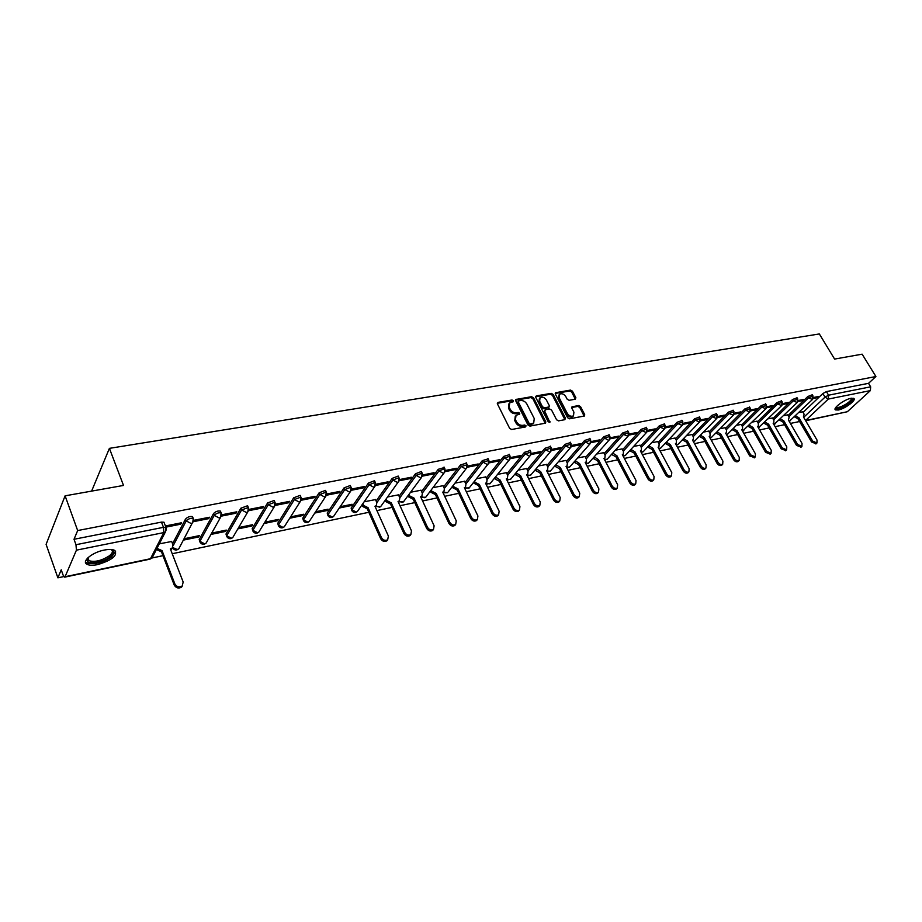 <?xml version="1.0" encoding="UTF-8"?>
<svg xmlns="http://www.w3.org/2000/svg" width="922" height="922" viewBox="0 0 922 922"><rect width="100%" height="100%" fill="white"/><g stroke="black" fill="none" stroke-linecap="round" stroke-linejoin="round"><path stroke-width="1.38" d="M513.427 400.77L512.044 399.998L498.099 402.361L497.442 403.928L509.647 428.361L511.664 429.491L525.621 426.921L526.059 425.803L524.664 425.019L522.866 425.342C520.192 425.549 518.072 424.351 516.493 421.769L515.467 419.74L516.02 415.292L519.605 414.209L519.72 413.24L518.337 412.457L516.539 412.779C513.865 412.964 511.745 411.765 510.177 409.207L509.163 407.178L509.705 402.81L513.312 401.727L513.427 400.77M512.816 401.9L511.353 400.897L497.281 403.294M525.436 426.955L523.95 425.906L522.152 426.241L522.866 425.342M519.098 414.381L517.622 413.356L515.836 413.678L516.539 412.779M374.793 481.33L374.516 480.731L368.397 483.07L351.132 508.103L351.639 510.189M350.579 486.136L350.291 485.502L344.067 487.865L327.218 513.047L327.748 515.133M325.8 491.046L325.512 490.389L319.162 492.763L302.762 518.118L303.303 520.181M300.445 496.082L300.146 495.379L293.68 497.788L277.752 523.293L278.306 525.344M274.502 501.234L274.191 500.496L267.599 502.928L252.179 528.594L252.743 530.623M247.937 506.501L247.615 505.74L240.884 508.195L225.994 534.011L226.57 536.028M220.727 511.906L220.404 511.099C217.869 510.661 215.575 511.491 213.535 513.577L199.198 539.566L199.797 541.56M104.29 550.065C92.269 552.266 81.113 561.544 87.025 564.299C89.307 565.463 92.845 565.566 97.651 564.61C112.207 560.173 117.901 555.436 114.743 550.422C112.53 549.27 109.038 549.143 104.29 550.065M850.994 398.292C844.333 399.433 832.359 408.434 835.482 409.91L838.34 410.002C844.944 408.838 856.849 399.929 853.784 398.408L850.994 398.292M575.316 399.214L575.858 397.705L572.435 391.17L570.534 390.087L555.505 392.737L555.367 394.074L567.618 417.724L569.554 418.819L584.56 415.96L584.698 414.589L580.526 406.614L578.613 405.53L571.986 406.821L571.836 408.169L573.91 412.146L573.507 415.799C571.225 416.859 569.139 416.041 567.26 413.344L559.193 397.785L559.573 394.213C561.855 393.152 563.941 393.959 565.831 396.644L567.18 399.214L569.093 400.309L575.316 399.214L571.709 392.057L569.808 390.974L555.217 393.452L555.931 392.553M65.093 576.723L150.493 558.709L163.816 532.593L76.422 550.157L65.093 576.723L64.667 577.16L63.111 575.109L61.232 569.808L57.879 577.829L46.1 544.372L65.093 495.829L123.513 485.445L109.407 448.357L819.347 333.948L834.594 359.073L862.139 354.175L875.9 376.522L77.667 530.553L74.014 539.278L75.973 544.706L163.482 527.326L165.972 527.43L166.306 528.329M65.093 495.829L77.667 530.553M533.527 397.785L531.568 396.691L515.905 399.457L515.744 400.816L527.972 425.007L529.954 426.114L545.594 423.129L545.755 421.734L533.527 397.785L532.812 398.684L530.865 397.589L515.582 400.183M536.35 395.872L551.252 393.348L553.177 394.443L565.428 418.127L564.863 419.683L558.513 420.858L556.565 419.752L551.575 410.06L549.627 408.965L545.386 409.714L544.787 411.27L549.869 422.38L548.198 421.734L535.751 397.405L536.35 395.872L535.647 396.771L550.526 394.247L551.252 393.348M803.062 412.388L822.873 393.533L825.017 397.128L828.567 395.192L870.656 386.825L870.38 390.605L847.341 411.731L805.678 420.755M57.879 577.829L63.814 576.573M152.049 557.983L162.94 555.678M172.23 553.73L368.835 512.286M376.914 510.592L392.046 507.4M399.998 505.717L414.762 502.617M422.587 500.957L436.982 497.926M444.692 496.301L458.753 493.339M466.336 491.737L480.051 488.844M487.531 487.277L500.923 484.453M508.276 482.898L521.356 480.143M528.606 478.622L541.387 475.925M548.532 474.415L561.014 471.787M568.056 470.301L580.249 467.731M587.187 466.267L599.116 463.754M605.95 462.314L617.602 459.859M624.344 458.441L635.742 456.044M642.38 454.638L653.525 452.287M660.083 450.904L670.986 448.611M677.451 447.251L688.112 445.003M694.485 443.655L704.915 441.454M711.208 440.128L721.419 437.985M727.631 436.671L737.623 434.562M743.754 433.271L753.528 431.219M759.578 429.94L769.155 427.923M775.125 426.667L784.495 424.685M790.396 423.44L799.581 421.515M875.9 376.522L868.524 383.333L870.656 386.825M76.422 550.157L75.973 544.706M171.665 541.491L159.299 543.853M165.868 527.154L180.712 524.203L180.251 523.028M180.712 524.203L181.45 522.786L165.407 525.966M183.455 540.096L198.61 536.984L198.172 535.866M198.61 536.984L199.359 535.624L184.181 538.748M193.528 521.656L208.695 518.637L208.222 517.473M208.695 518.637L209.467 517.23L193.689 520.354M210.965 534.437L225.521 531.441L225.083 530.346M225.521 531.441L226.293 530.092L211.726 533.089M221.407 516.113L235.997 513.208L235.536 512.067M235.997 513.208L236.804 511.814L221.568 514.833M237.83 528.905L251.821 526.024L251.372 524.941M251.821 526.024L252.616 524.687L238.614 527.568M248.617 510.696L262.666 507.907L262.205 506.777M262.666 507.907L263.496 506.524L248.79 509.44M264.072 523.5L277.51 520.734L277.061 519.674M277.51 520.734L278.34 519.409L264.891 522.175M275.194 505.417L288.724 502.732L288.24 501.614M288.724 502.732L289.577 501.349L275.378 504.161M289.715 518.222L302.623 515.559L302.174 514.511M302.623 515.559L303.476 514.245L290.557 516.896M301.148 500.254L314.172 497.673L313.687 496.566M314.172 497.673L315.047 496.301L301.333 499.021M314.782 513.058L327.172 510.511L326.722 509.474M327.172 510.511L328.048 509.198L315.647 511.745M326.503 495.218L339.042 492.728L338.558 491.633M339.042 492.728L339.941 491.368L326.699 493.985M339.284 508.022L351.19 505.567L350.729 504.541M351.19 505.567L352.077 504.265L340.172 506.708M351.282 490.285L363.349 487.888L362.865 486.816M363.349 487.888L364.282 486.539L351.489 489.075M375.473 499.597L364.155 501.787M375.496 485.479L387.113 483.163L386.629 482.102M387.113 483.163L388.07 481.826L375.715 484.269M398.477 494.86L387.609 496.97M399.18 480.765L410.359 478.541L409.875 477.504M410.359 478.541L411.339 477.216L399.41 479.578M420.974 490.239L410.555 492.256M399.825 497.811L416.225 475.418L420.547 477.78L422.345 476.144L433.11 474.023L432.614 472.986M433.11 474.023L434.101 472.698L422.576 474.98M443.009 485.71L433.017 487.646M445.003 471.661L455.353 469.598L454.869 468.583M455.353 469.598L456.367 468.284L445.245 470.485M464.573 481.284L454.995 483.128M467.177 467.247L477.135 465.276L476.651 464.262M477.135 465.276L478.161 463.962L467.419 466.094M485.687 476.939L476.513 478.702M488.891 462.936L498.456 461.035L497.961 460.032M498.456 461.035L499.493 459.732L489.121 461.784M506.374 472.686L497.58 474.381M510.131 458.707L519.328 456.886L518.832 455.894M519.328 456.886L520.388 455.595L510.373 457.577M526.646 468.526L518.222 470.139M530.934 454.581L539.773 452.817L539.278 451.849M539.773 452.817L540.845 451.538L531.176 453.451M546.492 464.446L538.436 465.99M551.31 450.524L559.804 448.841L559.308 447.873M559.804 448.841L560.887 447.562L551.54 449.417M565.958 460.447L558.248 461.922M571.271 446.559L579.419 444.934L578.924 443.989M579.419 444.934L580.526 443.666L571.502 445.453M585.044 456.528L577.668 457.934M590.829 442.675L598.655 441.119L598.159 440.174M598.655 441.119L599.761 439.852L591.048 441.58M603.749 452.679L596.695 454.027M609.984 438.86L617.498 437.362L617.002 436.44M617.498 437.362L618.616 436.118L610.214 437.789M622.085 448.91L615.354 450.19M628.769 435.126L635.973 433.697L635.477 432.775M635.973 433.697L637.114 432.453L628.988 434.055M640.075 445.211L633.644 446.432M647.175 431.461L654.09 430.09L653.606 429.179M654.09 430.09L655.242 428.857L647.405 430.413M657.732 441.592L651.6 442.756M665.235 427.877L671.861 426.563L671.377 425.653M671.861 426.563L673.014 425.33L665.454 426.828M675.054 438.031L669.199 439.137M682.937 424.362L689.299 423.094L688.803 422.207M689.299 423.094L690.463 421.873L683.156 423.325M692.053 434.539L686.475 435.587M700.305 420.905L706.402 419.694L705.906 418.807M706.402 419.694L707.566 418.484L700.524 419.879M708.73 431.104L703.417 432.107M717.351 417.516L723.182 416.352L722.687 415.488M723.182 416.352L724.358 415.154L717.57 416.502M725.107 427.739L720.059 428.684M734.073 414.197L739.651 413.079L739.167 412.215M739.651 413.079L740.839 411.88L734.292 413.183M741.196 424.443L736.39 425.33M750.485 410.935L755.821 409.864L755.337 409.011M755.821 409.864L757.02 408.677L750.692 409.933M756.985 421.193L752.421 422.046M766.585 407.731L771.702 406.717L771.207 405.864M771.702 406.717L772.901 405.53L766.804 406.74M772.498 418.012L768.176 418.807M782.409 404.585L787.284 403.617L786.8 402.776M787.284 403.617L788.494 402.441L782.617 403.606M787.734 414.877L783.642 415.626M797.933 401.496L802.601 400.574L802.105 399.745M802.601 400.574L803.811 399.399L798.152 400.528M788.091 415.488L807.833 396.495L808.594 397.785L813.077 396.068M772.867 418.634L792.528 399.514L793.289 400.805L797.83 399.099M757.354 421.838L776.946 402.58L777.707 403.894L782.294 402.176M741.576 425.111L761.076 405.715L761.837 407.04L766.493 405.311M725.499 428.43L744.907 408.895L745.668 410.232L750.381 408.504M709.133 431.819L728.438 412.134L729.198 413.494L733.981 411.754M692.457 435.276L711.646 415.442L712.418 416.813L717.27 415.073M675.469 438.791L694.543 418.819L695.315 420.202L700.236 418.45M658.158 442.376L677.117 422.253L677.877 423.647L682.868 421.896M640.525 446.041L659.345 425.745L660.106 427.163L665.165 425.411M622.534 449.763L641.216 429.318L641.989 430.747L647.117 428.995M604.21 453.566L622.73 432.96L623.503 434.4L628.712 432.649M585.516 457.439L603.875 436.682L604.648 438.134L609.938 436.383M566.454 461.403L584.64 440.462L585.412 441.938L590.795 440.186M547 465.437L565.013 444.335L565.774 445.822L571.248 444.07M527.154 469.563L544.971 448.276L545.743 449.786L551.298 448.034M506.904 473.77L524.514 452.31L525.286 453.843L530.934 452.091M486.24 478.069L503.631 456.425L504.392 457.969L510.131 456.217M465.137 482.46L482.298 460.631L483.059 462.187L488.902 460.447M443.586 486.943L460.504 464.918L461.265 466.509L467.2 464.757M421.573 491.53L438.227 469.31L438.987 470.912L444.796 468.641L445.038 469.171M399.099 496.22L415.465 473.793L416.225 475.418L422.126 473.124L422.38 473.678M376.118 501.015L392.196 478.38L392.945 480.016L398.961 477.7L399.214 478.299M172.541 543.761L185.506 519.098L186.221 520.918C188.284 518.798 190.624 517.968 193.24 518.418L193.574 519.27M109.407 448.357L91.612 491.115M813.192 398.465L817.641 397.578L818.851 396.414L813.4 397.497M802.716 411.8L798.832 412.514M817.641 397.578L817.146 396.76M812.305 394.789L807.833 396.495M797.057 397.797L792.528 399.514M781.533 400.863L776.946 402.58M765.721 403.974L761.076 405.715M749.621 407.155L744.907 408.895M733.209 410.405L728.438 412.134M716.498 413.701L711.646 415.442M699.464 417.067L694.543 418.819M682.096 420.501L677.117 422.253M664.405 423.993L659.345 425.745M646.357 427.566L641.216 429.318M627.951 431.208L622.73 432.96M609.177 434.919L603.875 436.682M590.022 438.711L584.64 440.462M570.476 442.572L565.013 444.335M550.526 446.525L544.971 448.276M530.162 450.547L524.514 452.31M509.37 454.673L503.631 456.425M488.141 458.879L482.298 460.631M466.44 463.167L460.504 464.918M444.277 467.558L438.227 469.31M421.631 472.052L421.366 471.499L415.465 473.793M398.465 476.639L398.2 476.063L392.196 478.38M192.859 517.438L192.525 516.597C189.897 516.136 187.558 516.977 185.506 519.098M868.524 383.333L826.412 391.596L822.873 393.533M74.014 539.278L161.465 522.106L163.955 522.221L164.3 523.108M508.932 403.778L508.471 408.089L509.163 407.178M515.836 413.678C513.162 413.863 511.042 412.676 509.486 410.106L508.471 408.089M515.26 416.248L514.764 420.628L515.467 419.74M522.152 426.241C519.489 426.437 517.369 425.249 515.79 422.668L514.764 420.628M545.213 423.302L532.812 398.684M518.74 400.886L518.302 401.969L529.032 423.186L530.427 423.959L533.711 423.002L534.253 418.553L526.911 404.113C525.356 401.577 523.258 400.39 520.619 400.563L518.74 400.886M518.245 401.243L517.599 402.879L518.302 401.969M533.757 422.979L531.591 424.512L529.712 424.858L528.318 424.074L517.599 402.879M564.875 419.683L552.462 395.342L550.526 394.247M544.718 410.198L544.072 412.157L549.258 422.288L549.985 421.4M546.423 400.056C544.522 397.336 542.39 396.529 540.05 397.624L539.647 401.231L542.482 406.752L544.429 407.858L549.109 406.925L549.258 405.565L546.423 400.056M539.428 398.419L538.932 402.13L539.647 401.231M548.613 407.524L543.715 408.746L541.767 407.651L538.932 402.13M558.974 394.95L558.467 398.673L559.193 397.785M573.369 415.972L572.781 416.675C570.488 417.735 568.401 416.917 566.523 414.232L558.467 398.673M584.145 416.133L579.788 407.501L577.887 406.406L571.663 407.524L572.389 406.637M156.994 548.348L162.065 550.641L174.834 583.88C176.724 586.945 179.191 587.637 182.222 585.966L183.167 582.024L170.363 548.913L172.195 548.094L172.956 544.833L171.596 541.329M179.744 547.034L178.81 548.797C176.494 550.676 174.442 550.411 172.679 548.002L170.72 549.812M182.614 585.562L181.576 587.095C178.557 588.766 176.09 588.075 174.212 585.032L161.465 551.817L156.394 549.535M161.465 551.817L162.065 550.641M111.124 549.5C114.824 550.86 114.512 553.315 110.202 556.853C103.068 562.535 87.555 564.979 87.106 560.403L87.924 557.729L88.985 560.703C94.724 562.351 101.455 560.76 109.165 555.943C112.634 553.177 113.302 551.056 111.193 549.593L110.997 549.489M85.469 561.878L86.61 562.881C93.733 564.921 102.065 562.95 111.631 556.98L115.653 551.137M88.028 557.637L87.786 559.216L88.985 560.703M851.79 398.166C853.161 399.261 851.467 401.439 846.707 404.7C840.657 408.239 837.026 409.23 835.828 407.697L835.828 407.42M836.15 406.994L836.415 407.305C838.271 407.916 841.521 406.821 846.177 404.032C850.049 401.427 851.744 399.491 851.26 398.246M835.078 409.011C837.453 409.668 841.452 408.296 847.088 404.908C851.179 402.199 853.346 399.998 853.588 398.292M362.772 503.758L363.498 505.394L368.062 507.688L381.454 537.607C383.172 540.257 385.246 540.972 387.689 539.739L388.381 536.062L374.966 506.247L376.291 505.682L376.844 502.628L375.427 499.47M376.188 505.844L375.289 506.962M387.678 539.75L386.871 540.822C384.428 542.055 382.353 541.352 380.648 538.702L367.267 508.806L362.703 506.512L363.498 505.394M361.977 504.887L362.703 506.512M367.267 508.806L368.062 507.688M386.099 499.056L386.791 500.565L391.285 502.847L404.735 532.397C406.429 535.002 408.469 535.717 410.843 534.518L411.5 530.888L398.039 501.43L399.318 500.9L399.848 497.868L398.419 494.745M399.157 501.119L398.35 502.121M410.774 534.61L410.013 535.601C407.628 536.8 405.599 536.097 403.905 533.492L390.479 503.954L385.984 501.683L386.791 500.565M385.292 500.185L385.984 501.683M390.479 503.954L391.285 502.847M408.93 494.457L409.575 495.852L414.013 498.099L427.508 527.303C429.179 529.862 431.185 530.565 433.501 529.424L434.124 525.817L420.616 496.728L421.861 496.209L422.357 493.212L420.928 490.124M421.654 496.485L420.928 497.384M433.375 529.585L432.649 530.496C430.332 531.648 428.327 530.945 426.656 528.387L413.183 499.205L408.757 496.958L409.575 495.852M408.112 495.563L408.757 496.958M413.183 499.205L414.013 498.099M431.266 489.939L431.876 491.242L436.256 493.466L449.786 522.313C451.446 524.837 453.405 525.54 455.675 524.422L456.263 520.861L442.721 492.118L443.908 491.622L444.392 488.648L442.952 485.594M443.655 491.956L443.021 492.751L447.562 492.694L443.482 492.187M455.491 524.653L454.8 525.505C452.541 526.612 450.581 525.909 448.922 523.385L435.415 494.572L431.035 492.336L431.876 491.242M430.436 491.046L431.035 492.336M435.415 494.572L436.256 493.466M453.14 485.514L453.705 486.712L458.027 488.925L471.591 517.426C473.24 519.904 475.164 520.619 477.365 519.535L477.93 516.009L464.365 487.6L465.506 487.139L465.956 484.177L464.515 481.169M477.135 519.824L476.49 520.607C474.277 521.679 472.352 520.976 470.716 518.498L457.174 490.02L452.852 487.819L453.705 486.712M452.287 486.609L452.852 487.819M457.174 490.02L458.027 488.925M474.553 481.18L475.084 482.287L479.348 484.476L492.936 512.644C494.561 515.087 496.462 515.79 498.618 514.753L499.148 511.249L485.548 483.186L486.655 482.736L487.081 479.809L485.64 476.835M498.341 515.087L497.719 515.813C495.563 516.862 493.673 516.159 492.048 513.715L478.472 485.571L474.219 483.382L475.084 482.287M473.678 482.264L474.219 483.382M478.472 485.571L479.348 484.476M495.517 476.928L500.22 480.132L513.842 507.964C515.456 510.373 517.311 511.076 519.42 510.073L519.927 506.604L506.293 478.864L507.365 478.426L507.768 475.522L506.328 472.583M519.098 510.442L518.51 511.122C516.401 512.136 514.545 511.433 512.932 509.025L499.332 481.203L495.137 479.048L496.024 477.953M494.63 478.011L495.137 479.048M499.332 481.203L500.22 480.132M516.055 472.756L520.676 475.867L534.311 503.377C535.913 505.752 537.733 506.455 539.796 505.475L540.269 502.041L526.623 474.623L527.661 474.208L528.041 471.326L526.589 468.422M539.428 505.901L538.874 506.524C536.811 507.503 534.99 506.8 533.389 504.426L519.778 476.939L515.629 474.795L516.527 473.712M515.156 473.839L515.629 474.795M519.778 476.939L520.676 475.867M536.178 468.664L540.707 471.684L554.364 498.883C555.954 501.222 557.752 501.925 559.758 500.98L560.207 497.58L546.539 470.474L547.541 470.07L547.899 467.224L546.446 464.342M559.354 501.441L558.824 502.029C556.807 502.974 555.021 502.271 553.442 499.931L539.796 472.756L535.717 470.623L536.616 469.552M535.267 469.736L535.717 470.623M539.796 472.756L540.707 471.684M555.885 464.653L560.346 467.592L574.014 494.48C575.582 496.797 577.356 497.488 579.316 496.578L579.742 493.201L566.062 466.394L567.03 466.013L567.364 463.19L565.912 460.343M578.878 497.062L578.371 497.615C576.4 498.525 574.637 497.834 573.081 495.529L559.423 468.653L555.39 466.544L556.312 465.483M554.975 465.725L555.39 466.544M559.423 468.653L560.346 467.592M575.213 460.723L579.592 463.582L593.272 490.17C594.828 492.44 596.569 493.143 598.493 492.256L598.885 488.914L585.193 462.406L586.127 462.037L586.438 459.237L584.986 456.425M585.608 462.625L586.127 462.037M598.009 492.774L597.537 493.293C595.612 494.169 593.872 493.477 592.327 491.207L578.659 464.63L574.671 462.544L575.605 461.484M574.291 461.784L574.671 462.544M578.659 464.63L579.592 463.582M594.16 456.863L598.459 459.64L612.15 485.94C613.695 488.187 615.4 488.879 617.279 488.015L617.648 484.718L603.956 458.499L604.855 458.142L605.155 455.364L603.691 452.587M616.76 488.568L616.311 489.052C614.432 489.905 612.727 489.213 611.194 486.977L597.514 460.689L593.584 458.626L594.517 457.566M593.215 457.923L593.584 458.626M597.514 460.689L598.459 459.64M612.738 453.082L616.956 455.791L630.66 481.803C632.181 484.015 633.863 484.695 635.707 483.866L636.053 480.593L622.35 454.661L623.226 454.316L623.491 451.573L622.039 448.818M635.154 484.442L634.728 484.891C632.895 485.721 631.213 485.03 629.68 482.828L616.011 456.828L612.127 454.777L613.072 453.728M611.782 454.131L612.127 454.777M616.011 456.828L616.956 455.791M630.948 449.371L635.108 451.999L648.811 477.734C650.321 479.913 651.981 480.604 653.779 479.797L654.09 476.559L640.387 450.904L641.239 450.57L641.493 447.85L640.029 445.13M653.202 480.397L652.788 480.811C650.99 481.618 649.33 480.938 647.82 478.76L634.14 453.036L630.302 451.008L631.27 449.959M629.991 450.409L630.302 451.008M634.14 453.036L635.108 451.999M648.811 445.718L652.903 448.288L666.606 473.747C668.104 475.902 669.741 476.582 671.504 475.798L671.792 472.594L658.089 447.205L658.907 446.893L659.138 444.197L657.686 441.5M658.273 447.55L658.907 446.893M670.893 476.42L670.501 476.812C668.738 477.596 667.113 476.916 665.615 474.761L651.935 449.325L648.143 447.297L649.111 446.271M651.935 449.325L652.903 448.288M666.341 442.145L670.363 444.646L684.066 469.84C685.553 471.96 687.155 472.64 688.884 471.88L689.149 468.699L675.457 443.586L676.252 443.275L676.46 440.612L675.008 437.938M688.25 472.525L687.881 472.882C686.152 473.643 684.55 472.963 683.064 470.842L669.384 445.672L665.638 443.666L666.618 442.641M669.384 445.672L670.363 444.646M683.548 438.63L687.501 441.073L701.193 466.002C702.668 468.099 704.258 468.779 705.941 468.042L706.183 464.884L692.491 440.036L693.263 439.736L693.459 437.086L692.007 434.446M705.284 468.687L704.938 469.033C703.244 469.771 701.665 469.102 700.19 467.005L686.51 442.099L682.822 440.105L683.801 439.091M686.51 442.099L687.501 441.073M700.432 435.172L704.316 437.57L718.008 462.245C719.471 464.308 721.027 464.976 722.687 464.262L722.906 461.138L709.214 436.544L709.963 436.256L710.136 433.64L708.684 431.023M721.995 464.93L721.672 465.253C720.013 465.979 718.457 465.299 716.993 463.236L703.325 438.584L699.671 436.613L700.662 435.599M703.325 438.584L704.316 437.57M716.993 431.784L720.831 434.124L734.511 458.545C735.952 460.585 737.496 461.254 739.121 460.562L739.317 457.473L725.637 433.121L726.363 432.844L726.524 430.251L725.061 427.658M738.407 461.242L738.096 461.542C736.471 462.245 734.938 461.576 733.486 459.536L719.828 435.138L716.21 433.179L717.212 432.176M719.828 435.138L720.831 434.124M733.267 428.465L737.035 430.747L750.704 454.915L755.245 456.92L755.418 453.855L741.761 429.767L742.464 429.491L742.602 426.921L741.15 424.362M754.519 457.623L749.678 455.906L736.033 431.75L732.46 429.813L733.463 428.811M736.033 431.75L737.035 430.747M749.24 425.192L752.951 427.428L766.608 451.354L771.092 453.347L771.241 450.316L757.584 426.46L758.276 426.206L758.391 423.647L756.939 421.112M770.343 454.062L765.571 452.333L751.937 428.419L748.41 426.506L749.413 425.503M751.937 428.419L752.951 427.428M764.926 421.976L768.579 424.166L782.225 447.862L786.639 449.844L786.777 446.836L773.132 423.221L773.8 422.968L773.904 420.432L772.452 417.931M785.878 450.558L781.188 448.83L767.565 425.157L764.073 423.256L765.087 422.264M767.565 425.157L768.579 424.166M780.335 418.819L783.931 420.974L797.565 444.427L801.921 446.398L802.025 443.424L788.414 420.04L789.14 417.286L787.699 414.796M801.137 447.124L796.516 445.395L782.916 421.953L779.459 420.063L780.485 419.072M782.916 421.953L783.931 420.974M795.479 415.718L799.017 417.827L812.628 441.05L816.927 443.021L817.019 440.071L803.419 416.905L804.111 414.185L802.67 411.719M816.12 443.747L811.579 442.007L797.991 418.795L794.58 416.928L795.605 415.949M797.991 418.795L799.017 417.827M511.353 400.897L512.044 399.998M523.95 425.906L524.664 425.019M517.622 413.356L518.337 412.457M358.047 510.523L357.333 511.537C355.281 513.116 353.472 512.863 351.893 510.765L351.858 509.728L369.146 484.73L375.266 482.39L375.542 483.013M351.132 508.103L351.858 509.728L356.203 512.067L357.333 511.537L374.747 486.609L373.594 487.139L369.146 484.73L368.397 483.07M334.271 515.41L333.522 516.504C331.447 518.118 329.603 517.864 328.002 515.732L327.944 514.707L344.805 489.547L351.04 487.185L351.317 487.83M327.218 513.047L327.944 514.707L332.346 517.069L333.522 516.504L350.521 491.426L349.323 491.979L344.805 489.547L344.067 487.865M309.965 520.4L309.181 521.587C307.072 523.247 305.194 522.981 303.568 520.803L303.488 519.789L319.899 494.469L326.25 492.083L326.538 492.774M302.762 518.118L303.488 519.789L307.948 522.175L309.181 521.587L325.731 496.359L324.486 496.935L319.899 494.469L319.162 492.763M285.105 525.505L284.287 526.785C282.144 528.479 280.242 528.214 278.582 526.001L278.467 524.987L294.418 499.517L300.895 497.108L301.183 497.822M277.752 523.293L278.467 524.987L283.008 527.396L284.287 526.785L300.376 501.395L299.062 502.006L294.418 499.517L293.68 497.788M259.67 530.715L258.828 532.098C256.639 533.838 254.703 533.573 253.02 531.314L252.882 530.311L268.325 504.68L274.929 502.248L275.229 502.997M252.179 528.594L252.882 530.311L257.48 532.743L258.828 532.098L274.41 506.547L273.05 507.192L268.325 504.68L267.599 502.928M233.658 536.028L232.77 537.538C230.546 539.324 228.575 539.059 226.87 536.742L226.697 535.751L241.61 509.958L248.352 507.503L248.663 508.287M225.994 534.011L226.697 535.751L231.364 538.206L232.77 537.538L247.834 511.837L246.405 512.505L241.61 509.958L240.884 508.195M207.024 541.468L206.102 543.104C203.831 544.925 201.826 544.672 200.086 542.309L199.89 541.329L214.25 515.375C216.301 513.289 218.595 512.459 221.13 512.897L221.453 513.715M199.198 539.566L199.89 541.329L204.638 543.807L206.102 543.104L220.612 517.242L219.125 517.945L214.25 515.375L213.535 513.577M803.673 417.343L825.017 397.128L828.313 399.065L805.54 420.524L847.341 411.731M870.38 390.605L828.313 399.065L828.567 395.192L826.412 391.596M788.84 416.756L808.594 397.785L812.42 399.526L812.95 395.872L812.19 394.581M773.604 419.913L793.289 400.805L797.173 402.568L797.703 398.88L796.942 397.589M758.103 423.14L777.707 403.894L781.637 405.657L782.167 401.946L781.407 400.644M742.314 426.413L761.837 407.04L765.825 408.803L766.355 405.081L765.594 403.755M726.248 429.756L745.668 410.232L749.724 412.007L750.243 408.262L749.482 406.925M709.871 433.156L729.198 413.494L733.313 415.28L733.843 411.5L733.071 410.152M693.206 436.625L712.418 416.813L716.59 418.611L717.12 414.808L716.348 413.436M676.218 440.163L695.315 420.202L699.544 421.999L700.075 418.173L699.314 416.79M658.907 443.759L677.877 423.647L682.176 425.457L682.706 421.608L681.946 420.213M641.263 447.424L660.106 427.163L664.474 428.984L665.004 425.1L664.232 423.694M623.284 451.169L641.989 430.747L646.426 432.579L646.956 428.672L646.184 427.243M604.947 454.984L623.503 434.4L628.009 436.244L628.539 432.314L627.767 430.874M586.254 458.879L604.648 438.134L608.485 440.301L609.235 439.978L609.753 436.025L608.993 434.562M567.191 462.856L585.412 441.938L589.296 444.127L590.068 443.793L590.599 439.806L589.826 438.33M547.737 466.912L565.774 445.822L569.715 448.034L570.522 447.677L571.041 443.678L570.28 442.18M527.903 471.05L545.743 449.786L549.719 452.022L550.561 451.653L551.091 447.619L550.319 446.11M507.642 475.268L525.286 453.843L529.32 456.09L530.196 455.699L530.715 451.642L529.954 450.12M486.977 479.59L504.392 457.969L508.483 460.239L509.393 459.836L509.912 455.756L509.151 454.223M465.875 483.992L483.059 462.187L487.208 464.492L488.141 464.066L488.672 459.963L487.911 458.395M444.323 488.499L461.265 466.509L465.46 468.825L466.44 468.388L466.97 464.25L466.209 462.671M422.311 493.109L438.987 470.912L443.252 473.251L444.266 472.79L444.796 468.641L444.035 467.039M376.844 502.628L392.945 480.016L397.336 482.402L398.442 481.906L398.961 477.7L398.2 476.063M173.163 545.686L186.221 520.918L191.165 523.523L192.733 522.774L193.24 518.418L192.525 516.597M193.689 520.296L178.81 548.797L177.266 549.535L172.702 547.53M221.568 514.949L220.612 517.242L221.13 512.897L220.404 511.099M248.767 509.728L247.834 511.837L248.352 507.503L247.615 505.74M275.332 504.622L274.41 506.547L274.929 502.248L274.191 500.496M301.264 499.62L300.376 501.395L300.895 497.108L300.146 495.379M326.607 494.734L325.731 496.359L326.25 492.083L325.512 490.389M351.363 489.939L350.521 491.426L351.04 487.185L350.291 485.502M375.554 485.249L374.747 486.609L375.266 482.39L374.516 480.731M399.203 480.65L380.625 506.674L379.541 507.181L376.061 506.017M381.305 505.729L380.625 506.674L375.692 506.524M404.067 501.038L402.372 502.398L399.019 501.314M444.969 471.73L425.722 497.258L424.719 497.719L421.481 496.704M426.333 496.451L425.722 497.258L421.077 497.246M467.108 467.408L448.15 491.945M488.787 463.167L468.941 488.234L465.011 487.761M469.505 487.531L464.803 488.522M509.993 459.018L489.893 483.854L486.101 483.428M490.423 483.197L486.101 484.338M530.761 454.938L510.408 479.567L506.754 479.175M510.915 478.956L506.95 480.178M551.114 450.95L530.507 475.372L526.981 475.003M530.991 474.795L527.338 476.063M571.041 447.032L550.215 471.246L546.815 470.923M550.665 470.727L547.311 472.006M590.564 443.182L569.519 467.212L566.362 466.993M569.957 466.716L566.88 468.007M609.696 439.414L588.455 463.259L585.585 463.155M588.87 462.798L586.046 464.066M628.447 435.726L607.022 459.375L604.417 459.375M607.414 458.949L604.832 460.182M646.841 432.095L625.231 455.572L622.869 455.652M625.6 455.168L623.249 456.367M664.877 428.534L643.095 451.838L640.963 451.976M643.452 451.457L641.297 452.61M682.557 425.042L660.625 448.173L658.711 448.357M660.959 447.815L659.011 448.922M699.902 421.608L677.82 444.577L676.114 444.807M678.143 444.243L676.379 445.291M716.924 418.242L694.704 441.05L693.183 441.292M695.004 440.728L693.413 441.719M733.624 414.946L711.277 437.581L709.94 437.846M711.565 437.282L710.136 438.204M750.024 411.696L727.55 434.181L726.386 434.458M727.827 433.905L726.548 434.758M766.113 408.504L742.521 431.116M743.789 430.574L742.659 431.358M781.914 405.38L758.368 427.82M759.463 427.312L758.483 428.027M797.438 402.303L773.927 424.581M774.872 424.097L774.019 424.742M812.674 399.284L789.197 421.389M790.004 420.951L789.267 421.515M161.465 522.106L163.482 527.326L163.816 532.593L165.453 531.821L166.409 529.124M163.955 522.221L165.972 527.43L165.453 531.821L152.095 557.925L150.009 559.147L152.095 557.925L153.075 556.012M509.486 410.106L510.177 409.207M515.79 422.668L516.493 421.769M497.407 403.271L498.099 402.361M545.04 422.622L545.755 421.734M515.675 400.171L516.366 399.261M530.865 397.589L531.568 396.691M528.318 424.074L529.032 423.186M529.712 424.858L530.427 423.959M531.591 424.512L532.305 423.613M552.462 395.342L553.177 394.443M564.69 419.014L565.428 418.127M544.072 412.157L544.787 411.27M541.767 407.651L542.482 406.752M543.715 408.746L544.429 407.858M547.956 407.997L548.671 407.109M566.523 414.232L567.26 413.344M577.887 406.406L578.613 405.53M579.788 407.501L580.526 406.614M583.96 415.465L584.698 414.589M569.808 390.974L570.534 390.087M571.709 392.057L572.435 391.17M575.132 398.592L575.858 397.705M161.189 551.875L161.799 550.699M174.212 585.032L174.834 583.88M367.048 508.852L367.832 507.734M380.648 538.702L381.454 537.607M390.26 504L391.066 502.893M403.905 533.492L404.735 532.397M412.975 499.251L413.794 498.145M426.656 528.387L427.508 527.303M435.196 494.607L436.048 493.512M448.922 523.385L449.786 522.313M456.966 490.066L457.819 488.971M470.716 518.498L471.591 517.426M478.264 485.606L479.14 484.523M492.048 513.715L492.936 512.644M499.136 481.249L500.024 480.166M512.932 509.025L513.842 507.964M519.582 476.974L520.481 475.902M533.389 504.426L534.311 503.377M539.612 472.79L540.523 471.73M553.442 499.931L554.364 498.883M559.239 468.687L560.161 467.627M573.081 495.529L574.014 494.48M578.474 464.676L579.408 463.616M592.327 491.207L593.272 490.17M597.341 460.735L598.274 459.686M611.194 486.977L612.15 485.94M615.827 456.863L616.783 455.825M629.68 482.828L630.66 481.803M633.967 453.071L634.935 452.034M647.82 478.76L648.811 477.734M651.762 449.36L652.73 448.323M665.615 474.761L666.606 473.747M669.222 445.706L670.202 444.681M683.064 470.842L684.066 469.84M686.348 442.134L687.339 441.108M700.19 467.005L701.193 466.002M703.163 438.618L704.154 437.604M716.993 463.236L718.008 462.245M719.667 435.172L720.67 434.158M733.486 459.536L734.511 458.545M735.871 431.784L736.885 430.781M749.678 455.906L750.704 454.915M751.787 428.453L752.801 427.462M765.571 452.333L766.608 451.354M767.415 425.192L768.429 424.201M781.188 448.83L782.225 447.862M782.766 421.988L783.792 420.997M796.516 445.395L797.565 444.427M797.841 418.83L798.878 417.85M811.579 442.007L812.628 441.05M421.366 471.499L422.126 473.124L421.608 477.296L403.421 501.914L398.638 501.833M64.667 577.16L150.009 559.147M532.997 423.901L533.711 423.002M548.383 407.812L549.109 406.925M572.781 416.675L573.507 415.799M171.584 549.27L172.195 548.094M181.576 587.095L182.222 585.966M87.786 559.216L87.106 560.403M375.496 506.8L376.291 505.682M386.871 540.822L387.689 539.739M398.5 502.006L399.318 500.9M410.013 535.601L410.843 534.518M421.02 497.315L421.861 496.209M432.649 530.496L433.501 529.424M443.067 492.728L443.908 491.622M454.8 525.505L455.675 524.422M476.49 520.607L477.365 519.535M497.719 515.813L498.618 514.753M506.558 479.405L507.365 478.426M518.51 511.122L519.42 510.073M526.877 475.13L527.661 474.208M538.874 506.524L539.796 505.475M558.824 502.029L559.758 500.98M578.371 497.615L579.316 496.578M597.537 493.293L598.493 492.256M604.164 458.902L604.855 458.142M616.311 489.052L617.279 488.015M622.546 455.053L623.226 454.316M634.728 484.891L635.707 483.866M640.583 451.261L641.239 450.57M652.788 480.811L653.779 479.797M670.501 476.812L671.504 475.798M675.63 443.92L676.252 443.275M687.881 472.882L688.884 471.88M692.664 440.347L693.263 439.736M704.938 469.033L705.941 468.042M709.387 436.844L709.963 436.256M721.672 465.253L722.687 464.262M738.096 461.542L739.121 460.562M754.219 457.9L755.245 456.92M770.054 454.327L771.092 453.347M785.602 450.812L786.639 449.844M800.872 447.366L801.921 446.398M815.878 443.978L816.927 443.021"/></g></svg>
